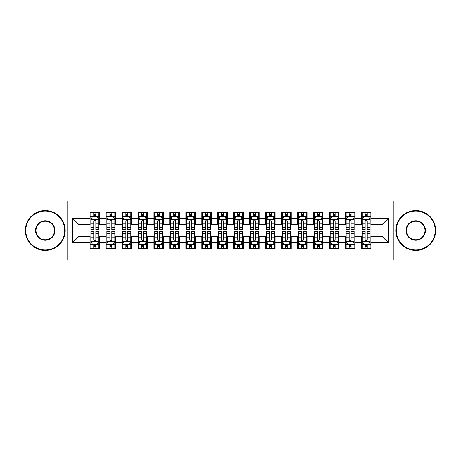 <?xml version="1.0" encoding="UTF-8"?>
<svg xmlns="http://www.w3.org/2000/svg" width="461" height="461" viewBox="0 0 461 461"><rect width="100%" height="100%" fill="white"/><g stroke="black" fill="none" stroke-linecap="round" stroke-linejoin="round"><path stroke-width="0.69" d="M393.746 260.021L437.95 260.021L437.95 200.979L393.746 200.979L393.746 260.021L67.254 260.021L67.254 200.979L23.05 200.979L23.05 260.021L67.254 260.021M393.746 200.979L67.254 200.979M72.521 242.786L72.521 218.214L90.074 218.214L90.074 224.593L78.9 224.593L78.9 236.407L72.521 242.786L90.074 242.786L90.074 248.45L99.645 248.45L99.645 242.786L106.03 242.786L106.03 248.45L115.607 248.45L115.607 242.786L121.986 242.786L121.986 248.45L131.564 248.45L131.564 242.786L137.943 242.786L137.943 248.45L147.52 248.45L147.52 242.786L153.905 242.786L153.905 248.45L163.476 248.45L163.476 242.786L169.861 242.786L169.861 248.45L179.433 248.45L179.433 242.786L185.818 242.786L185.818 248.45L195.395 248.45L195.395 242.786L201.774 242.786L201.774 248.45L211.351 248.45L211.351 242.786L217.736 242.786L217.736 248.45L227.308 248.45L227.308 242.786L233.692 242.786L233.692 248.45L243.264 248.45L243.264 242.786L249.649 242.786L249.649 248.45L259.226 248.45L259.226 242.786L265.605 242.786L265.605 248.45L275.182 248.45L275.182 242.786L281.567 242.786L281.567 248.45L291.139 248.45L291.139 242.786L297.524 242.786L297.524 248.45L307.095 248.45L307.095 242.786L313.48 242.786L313.48 248.45L323.057 248.45L323.057 242.786L329.436 242.786L329.436 248.45L339.014 248.45L339.014 242.786L345.393 242.786L345.393 248.45L354.97 248.45L354.97 242.786L361.355 242.786L361.355 248.45L370.926 248.45L370.926 236.407L382.1 236.407L382.1 224.593L370.926 224.593L370.926 218.214L388.479 218.214L388.479 242.786L370.926 242.786M370.926 218.214L370.926 212.55L361.355 212.55L361.355 218.214L354.97 218.214L354.97 212.55L345.393 212.55L345.393 218.214L339.014 218.214L339.014 212.55L329.436 212.55L329.436 218.214L323.057 218.214L323.057 212.55L313.48 212.55L313.48 218.214L307.095 218.214L307.095 212.55L297.524 212.55L297.524 218.214L291.139 218.214L291.139 212.55L281.567 212.55L281.567 218.214L275.182 218.214L275.182 212.55L265.605 212.55L265.605 218.214L259.226 218.214L259.226 212.55L249.649 212.55L249.649 218.214L243.264 218.214L243.264 212.55L233.692 212.55L233.692 218.214L227.308 218.214L227.308 212.55L217.736 212.55L217.736 218.214L211.351 218.214L211.351 212.55L201.774 212.55L201.774 218.214L195.395 218.214L195.395 212.55L185.818 212.55L185.818 218.214L179.433 218.214L179.433 212.55L169.861 212.55L169.861 218.214L163.476 218.214L163.476 212.55L153.905 212.55L153.905 218.214L147.52 218.214L147.52 212.55L137.943 212.55L137.943 218.214L131.564 218.214L131.564 212.55L121.986 212.55L121.986 218.214L115.607 218.214L115.607 212.55L106.03 212.55L106.03 218.214L99.645 218.214L99.645 212.55L90.074 212.55L90.074 218.214M354.97 242.786L354.97 236.407L361.355 236.407L361.355 242.786M388.479 218.214L382.1 224.593M339.014 242.786L339.014 236.407L345.393 236.407L345.393 242.786M361.355 218.214L361.355 224.593L354.97 224.593L354.97 218.214M323.057 242.786L323.057 236.407L329.436 236.407L329.436 242.786M345.393 218.214L345.393 224.593L339.014 224.593L339.014 218.214M307.095 242.786L307.095 236.407L313.48 236.407L313.48 242.786M329.436 218.214L329.436 224.593L323.057 224.593L323.057 218.214M291.139 242.786L291.139 236.407L297.524 236.407L297.524 242.786M313.48 218.214L313.48 224.593L307.095 224.593L307.095 218.214M275.182 242.786L275.182 236.407L281.567 236.407L281.567 242.786M297.524 218.214L297.524 224.593L291.139 224.593L291.139 218.214M259.226 242.786L259.226 236.407L265.605 236.407L265.605 242.786M281.567 218.214L281.567 224.593L275.182 224.593L275.182 218.214M243.264 242.786L243.264 236.407L249.649 236.407L249.649 242.786M265.605 218.214L265.605 224.593L259.226 224.593L259.226 218.214M227.308 242.786L227.308 236.407L233.692 236.407L233.692 242.786M249.649 218.214L249.649 224.593L243.264 224.593L243.264 218.214M211.351 242.786L211.351 236.407L217.736 236.407L217.736 242.786M233.692 218.214L233.692 224.593L227.308 224.593L227.308 218.214M195.395 242.786L195.395 236.407L201.774 236.407L201.774 242.786M217.736 218.214L217.736 224.593L211.351 224.593L211.351 218.214M179.433 242.786L179.433 236.407L185.818 236.407L185.818 242.786M201.774 218.214L201.774 224.593L195.395 224.593L195.395 218.214M163.476 242.786L163.476 236.407L169.861 236.407L169.861 242.786M185.818 218.214L185.818 224.593L179.433 224.593L179.433 218.214M147.52 242.786L147.52 236.407L153.905 236.407L153.905 242.786M169.861 218.214L169.861 224.593L163.476 224.593L163.476 218.214M131.564 242.786L131.564 236.407L137.943 236.407L137.943 242.786M153.905 218.214L153.905 224.593L147.52 224.593L147.52 218.214M115.607 242.786L115.607 236.407L121.986 236.407L121.986 242.786M137.943 218.214L137.943 224.593L131.564 224.593L131.564 218.214M99.645 242.786L99.645 236.407L106.03 236.407L106.03 242.786M121.986 218.214L121.986 224.593L115.607 224.593L115.607 218.214M78.9 236.407L90.074 236.407L90.074 242.786M106.03 218.214L106.03 224.593L99.645 224.593L99.645 218.214M361.355 216.537L362.15 216.537M370.131 216.537L370.926 216.537M345.393 216.537L346.194 216.537M354.175 216.537L354.97 216.537M329.436 216.537L330.237 216.537M338.213 216.537L339.014 216.537M313.48 216.537L314.275 216.537M322.256 216.537L323.057 216.537M297.524 216.537L298.319 216.537M306.3 216.537L307.095 216.537M281.567 216.537L282.363 216.537M290.344 216.537L291.139 216.537M265.605 216.537L266.406 216.537M274.381 216.537L275.182 216.537M249.649 216.537L250.45 216.537M258.425 216.537L259.226 216.537M233.692 216.537L234.488 216.537M242.469 216.537L243.264 216.537M217.736 216.537L218.531 216.537M226.512 216.537L227.308 216.537M201.774 216.537L202.575 216.537M210.55 216.537L211.351 216.537M185.818 216.537L186.619 216.537M194.594 216.537L195.395 216.537M169.861 216.537L170.656 216.537M178.638 216.537L179.433 216.537M153.905 216.537L154.7 216.537M162.681 216.537L163.476 216.537M137.943 216.537L138.744 216.537M146.725 216.537L147.52 216.537M121.986 216.537L122.787 216.537M130.763 216.537L131.564 216.537M106.03 216.537L106.825 216.537M114.806 216.537L115.607 216.537M90.074 216.537L90.869 216.537M98.85 216.537L99.645 216.537M90.074 244.463L90.869 244.463M98.85 244.463L99.645 244.463M106.03 244.463L106.825 244.463M114.806 244.463L115.607 244.463M121.986 244.463L122.787 244.463M130.763 244.463L131.564 244.463M137.943 244.463L138.744 244.463M146.725 244.463L147.52 244.463M153.905 244.463L154.7 244.463M162.681 244.463L163.476 244.463M169.861 244.463L170.656 244.463M178.638 244.463L179.433 244.463M185.818 244.463L186.619 244.463M194.594 244.463L195.395 244.463M201.774 244.463L202.575 244.463M210.55 244.463L211.351 244.463M217.736 244.463L218.531 244.463M226.512 244.463L227.308 244.463M233.692 244.463L234.488 244.463M242.469 244.463L243.264 244.463M249.649 244.463L250.45 244.463M258.425 244.463L259.226 244.463M265.605 244.463L266.406 244.463M274.381 244.463L275.182 244.463M281.567 244.463L282.363 244.463M290.344 244.463L291.139 244.463M297.524 244.463L298.319 244.463M306.3 244.463L307.095 244.463M313.48 244.463L314.275 244.463M322.256 244.463L323.057 244.463M329.436 244.463L330.237 244.463M338.213 244.463L339.014 244.463M345.393 244.463L346.194 244.463M354.175 244.463L354.97 244.463M361.355 244.463L362.15 244.463M370.131 244.463L370.926 244.463M72.521 218.214L78.9 224.593M382.1 236.407L388.479 242.786M95.819 214.624L93.9 214.624M98.85 227.544L95.819 227.544L95.819 229.543L98.85 229.543L98.85 219.811L97.254 216.618L92.465 216.618L90.869 219.811L90.869 229.543L93.9 229.543L93.9 227.544L90.869 227.544M90.869 219.811L90.869 212.55M98.85 219.811L98.85 212.55M93.9 216.618L93.9 212.55M95.819 212.55L95.819 216.618M95.819 227.544L95.819 221.003C95.179 219.776 94.54 219.776 93.9 221.003L93.9 227.544M95.819 216.537L93.9 216.537M93.9 246.376L95.819 246.376M90.869 233.456L93.9 233.456L93.9 231.457L90.869 231.457L90.869 241.189L92.465 244.382L97.254 244.382L98.85 241.189L98.85 231.457L95.819 231.457L95.819 233.456L98.85 233.456M98.85 241.189L98.85 248.45M90.869 241.189L90.869 248.45M95.819 244.382L95.819 248.45M93.9 248.45L93.9 244.382M93.9 233.456L93.9 239.997C94.54 241.224 95.179 241.224 95.819 239.997L95.819 233.456M93.9 244.463L95.819 244.463M111.775 214.624L109.862 214.624M114.806 227.544L111.775 227.544L111.775 229.543L114.806 229.543L114.806 219.811L113.21 216.618L108.421 216.618L106.825 219.811L106.825 229.543L109.862 229.543L109.862 227.544L106.825 227.544M106.825 219.811L106.825 212.55M114.806 219.811L114.806 212.55M109.862 216.618L109.862 212.55M111.775 212.55L111.775 216.618M111.775 227.544L111.775 221.003C111.136 219.776 110.502 219.776 109.862 221.003L109.862 227.544M111.775 216.537L109.862 216.537M127.732 214.624L125.818 214.624M130.763 227.544L127.732 227.544L127.732 229.543L130.763 229.543L130.763 219.811L129.166 216.618L124.384 216.618L122.787 219.811L122.787 229.543L125.818 229.543L125.818 227.544L122.787 227.544M122.787 219.811L122.787 212.55M130.763 219.811L130.763 212.55M125.818 216.618L125.818 212.55M127.732 212.55L127.732 216.618M127.732 227.544L127.732 221.003C127.098 219.776 126.458 219.776 125.818 221.003L125.818 227.544M127.732 216.537L125.818 216.537M109.862 246.376L111.775 246.376M106.825 233.456L109.862 233.456L109.862 231.457L106.825 231.457L106.825 241.189L108.421 244.382L113.21 244.382L114.806 241.189L114.806 231.457L111.775 231.457L111.775 233.456L114.806 233.456M114.806 241.189L114.806 248.45M106.825 241.189L106.825 248.45M111.775 244.382L111.775 248.45M109.862 248.45L109.862 244.382M109.862 233.456L109.862 239.997C110.496 241.224 111.136 241.224 111.775 239.997L111.775 233.456M109.862 244.463L111.775 244.463M125.818 246.376L127.732 246.376M122.787 233.456L125.818 233.456L125.818 231.457L122.787 231.457L122.787 241.189L124.384 244.382L129.166 244.382L130.763 241.189L130.763 231.457L127.732 231.457L127.732 233.456L130.763 233.456M130.763 241.189L130.763 248.45M122.787 241.189L122.787 248.45M127.732 244.382L127.732 248.45M125.818 248.45L125.818 244.382M125.818 233.456L125.818 239.997C126.452 241.224 127.092 241.224 127.732 239.997L127.732 233.456M125.818 244.463L127.732 244.463M45.23 249.966A19.466 19.466 0 0 0 64.701 230.5A19.466 19.466 0 0 0 45.23 211.034A19.466 19.466 0 0 0 25.764 230.5A19.466 19.466 0 0 0 45.23 249.966M45.23 210.55A19.95 19.95 0 0 1 65.18 230.5A19.95 19.95 0 0 1 45.23 250.45A19.95 19.95 0 0 1 25.286 230.5A19.95 19.95 0 0 1 45.23 210.55M45.23 240.233A9.733 9.733 0 0 1 35.497 230.5A9.733 9.733 0 0 1 45.23 220.767A9.733 9.733 0 0 1 54.963 230.5A9.733 9.733 0 0 1 45.23 240.233M45.23 221.245A9.255 9.255 0 0 0 35.975 230.5A9.255 9.255 0 0 0 45.23 239.755A9.255 9.255 0 0 0 54.484 230.5A9.255 9.255 0 0 0 45.23 221.245M415.77 249.966A19.466 19.466 0 0 0 435.236 230.5A19.466 19.466 0 0 0 415.77 211.034A19.466 19.466 0 0 0 396.299 230.5A19.466 19.466 0 0 0 415.77 249.966M415.77 210.55A19.95 19.95 0 0 1 435.714 230.5A19.95 19.95 0 0 1 415.77 250.45A19.95 19.95 0 0 1 395.82 230.5A19.95 19.95 0 0 1 415.77 210.55M415.77 240.233A9.733 9.733 0 0 1 406.037 230.5A9.733 9.733 0 0 1 415.77 220.767A9.733 9.733 0 0 1 425.503 230.5A9.733 9.733 0 0 1 415.77 240.233M415.77 221.245A9.255 9.255 0 0 0 406.516 230.5A9.255 9.255 0 0 0 415.77 239.755A9.255 9.255 0 0 0 425.025 230.5A9.255 9.255 0 0 0 415.77 221.245M143.688 214.624L141.775 214.624M146.725 227.544L143.688 227.544L143.688 229.543L146.725 229.543L146.725 219.811L145.129 216.618L140.34 216.618L138.744 219.811L138.744 229.543L141.775 229.543L141.775 227.544L138.744 227.544M138.744 219.811L138.744 212.55M146.725 219.811L146.725 212.55M141.775 216.618L141.775 212.55M143.688 212.55L143.688 216.618M143.688 227.544L143.688 221.003C143.054 219.776 142.414 219.776 141.775 221.003L141.775 227.544M143.688 216.537L141.775 216.537M159.65 214.624L157.731 214.624M162.681 227.544L159.65 227.544L159.65 229.543L162.681 229.543L162.681 219.811L161.085 216.618L156.296 216.618L154.7 219.811L154.7 229.543L157.731 229.543L157.731 227.544L154.7 227.544M154.7 219.811L154.7 212.55M162.681 219.811L162.681 212.55M157.731 216.618L157.731 212.55M159.65 212.55L159.65 216.618M159.65 227.544L159.65 221.003C159.01 219.776 158.371 219.776 157.731 221.003L157.731 227.544M159.65 216.537L157.731 216.537M141.775 246.376L143.688 246.376M138.744 233.456L141.775 233.456L141.775 231.457L138.744 231.457L138.744 241.189L140.34 244.382L145.129 244.382L146.725 241.189L146.725 231.457L143.688 231.457L143.688 233.456L146.725 233.456M146.725 241.189L146.725 248.45M138.744 241.189L138.744 248.45M143.688 244.382L143.688 248.45M141.775 248.45L141.775 244.382M141.775 233.456L141.775 239.997C142.414 241.224 143.048 241.224 143.688 239.997L143.688 233.456M141.775 244.463L143.688 244.463M157.731 246.376L159.65 246.376M154.7 233.456L157.731 233.456L157.731 231.457L154.7 231.457L154.7 241.189L156.296 244.382L161.085 244.382L162.681 241.189L162.681 231.457L159.65 231.457L159.65 233.456L162.681 233.456M162.681 241.189L162.681 248.45M154.7 241.189L154.7 248.45M159.65 244.382L159.65 248.45M157.731 248.45L157.731 244.382M157.731 233.456L157.731 239.997C158.371 241.224 159.01 241.224 159.65 239.997L159.65 233.456M157.731 244.463L159.65 244.463M175.606 214.624L173.693 214.624M178.638 227.544L175.606 227.544L175.606 229.543L178.638 229.543L178.638 219.811L177.041 216.618L172.253 216.618L170.656 219.811L170.656 229.543L173.693 229.543L173.693 227.544L170.656 227.544M170.656 219.811L170.656 212.55M178.638 219.811L178.638 212.55M173.693 216.618L173.693 212.55M175.606 212.55L175.606 216.618M175.606 227.544L175.606 221.003C174.967 219.776 174.327 219.776 173.693 221.003L173.693 227.544M175.606 216.537L173.693 216.537M173.693 246.376L175.606 246.376M170.656 233.456L173.693 233.456L173.693 231.457L170.656 231.457L170.656 241.189L172.253 244.382L177.041 244.382L178.638 241.189L178.638 231.457L175.606 231.457L175.606 233.456L178.638 233.456M178.638 241.189L178.638 248.45M170.656 241.189L170.656 248.45M175.606 244.382L175.606 248.45M173.693 248.45L173.693 244.382M173.693 233.456L173.693 239.997C174.327 241.224 174.967 241.224 175.606 239.997L175.606 233.456M173.693 244.463L175.606 244.463M191.563 214.624L189.65 214.624M194.594 227.544L191.563 227.544L191.563 229.543L194.594 229.543L194.594 219.811L192.998 216.618L188.215 216.618L186.619 219.811L186.619 229.543L189.65 229.543L189.65 227.544L186.619 227.544M186.619 219.811L186.619 212.55M194.594 219.811L194.594 212.55M189.65 216.618L189.65 212.55M191.563 212.55L191.563 216.618M191.563 227.544L191.563 221.003C190.923 219.776 190.289 219.776 189.65 221.003L189.65 227.544M191.563 216.537L189.65 216.537M189.65 246.376L191.563 246.376M186.619 233.456L189.65 233.456L189.65 231.457L186.619 231.457L186.619 241.189L188.215 244.382L192.998 244.382L194.594 241.189L194.594 231.457L191.563 231.457L191.563 233.456L194.594 233.456M194.594 241.189L194.594 248.45M186.619 241.189L186.619 248.45M191.563 244.382L191.563 248.45M189.65 248.45L189.65 244.382M189.65 233.456L189.65 239.997C190.284 241.224 190.923 241.224 191.563 239.997L191.563 233.456M189.65 244.463L191.563 244.463M207.519 214.624L205.606 214.624M210.55 227.544L207.519 227.544L207.519 229.543L210.55 229.543L210.55 219.811L208.96 216.618L204.171 216.618L202.575 219.811L202.575 229.543L205.606 229.543L205.606 227.544L202.575 227.544M202.575 219.811L202.575 212.55M210.55 219.811L210.55 212.55M205.606 216.618L205.606 212.55M207.519 212.55L207.519 216.618M207.519 227.544L207.519 221.003C206.885 219.776 206.246 219.776 205.606 221.003L205.606 227.544M207.519 216.537L205.606 216.537M205.606 246.376L207.519 246.376M202.575 233.456L205.606 233.456L205.606 231.457L202.575 231.457L202.575 241.189L204.171 244.382L208.96 244.382L210.55 241.189L210.55 231.457L207.519 231.457L207.519 233.456L210.55 233.456M210.55 241.189L210.55 248.45M202.575 241.189L202.575 248.45M207.519 244.382L207.519 248.45M205.606 248.45L205.606 244.382M205.606 233.456L205.606 239.997C206.246 241.224 206.88 241.224 207.519 239.997L207.519 233.456M205.606 244.463L207.519 244.463M223.481 214.624L221.562 214.624M226.512 227.544L223.481 227.544L223.481 229.543L226.512 229.543L226.512 219.811L224.916 216.618L220.128 216.618L218.531 219.811L218.531 229.543L221.562 229.543L221.562 227.544L218.531 227.544M218.531 219.811L218.531 212.55M226.512 219.811L226.512 212.55M221.562 216.618L221.562 212.55M223.481 212.55L223.481 216.618M223.481 227.544L223.481 221.003C222.842 219.776 222.202 219.776 221.562 221.003L221.562 227.544M223.481 216.537L221.562 216.537M221.562 246.376L223.481 246.376M218.531 233.456L221.562 233.456L221.562 231.457L218.531 231.457L218.531 241.189L220.128 244.382L224.916 244.382L226.512 241.189L226.512 231.457L223.481 231.457L223.481 233.456L226.512 233.456M226.512 241.189L226.512 248.45M218.531 241.189L218.531 248.45M223.481 244.382L223.481 248.45M221.562 248.45L221.562 244.382M221.562 233.456L221.562 239.997C222.202 241.224 222.842 241.224 223.481 239.997L223.481 233.456M221.562 244.463L223.481 244.463M239.438 214.624L237.519 214.624M242.469 227.544L239.438 227.544L239.438 229.543L242.469 229.543L242.469 219.811L240.873 216.618L236.084 216.618L234.488 219.811L234.488 229.543L237.519 229.543L237.519 227.544L234.488 227.544M234.488 219.811L234.488 212.55M242.469 219.811L242.469 212.55M237.519 216.618L237.519 212.55M239.438 212.55L239.438 216.618M239.438 227.544L239.438 221.003C238.798 219.776 238.158 219.776 237.519 221.003L237.519 227.544M239.438 216.537L237.519 216.537M237.519 246.376L239.438 246.376M234.488 233.456L237.519 233.456L237.519 231.457L234.488 231.457L234.488 241.189L236.084 244.382L240.873 244.382L242.469 241.189L242.469 231.457L239.438 231.457L239.438 233.456L242.469 233.456M242.469 241.189L242.469 248.45M234.488 241.189L234.488 248.45M239.438 244.382L239.438 248.45M237.519 248.45L237.519 244.382M237.519 233.456L237.519 239.997C238.158 241.224 238.798 241.224 239.438 239.997L239.438 233.456M237.519 244.463L239.438 244.463M255.394 214.624L253.481 214.624M258.425 227.544L255.394 227.544L255.394 229.543L258.425 229.543L258.425 219.811L256.829 216.618L252.04 216.618L250.45 219.811L250.45 229.543L253.481 229.543L253.481 227.544L250.45 227.544M250.45 219.811L250.45 212.55M258.425 219.811L258.425 212.55M253.481 216.618L253.481 212.55M255.394 212.55L255.394 216.618M255.394 227.544L255.394 221.003C254.754 219.776 254.12 219.776 253.481 221.003L253.481 227.544M255.394 216.537L253.481 216.537M253.481 246.376L255.394 246.376M250.45 233.456L253.481 233.456L253.481 231.457L250.45 231.457L250.45 241.189L252.04 244.382L256.829 244.382L258.425 241.189L258.425 231.457L255.394 231.457L255.394 233.456L258.425 233.456M258.425 241.189L258.425 248.45M250.45 241.189L250.45 248.45M255.394 244.382L255.394 248.45M253.481 248.45L253.481 244.382M253.481 233.456L253.481 239.997C254.115 241.224 254.754 241.224 255.394 239.997L255.394 233.456M253.481 244.463L255.394 244.463M271.35 214.624L269.437 214.624M274.381 227.544L271.35 227.544L271.35 229.543L274.381 229.543L274.381 219.811L272.785 216.618L268.002 216.618L266.406 219.811L266.406 229.543L269.437 229.543L269.437 227.544L266.406 227.544M266.406 219.811L266.406 212.55M274.381 219.811L274.381 212.55M269.437 216.618L269.437 212.55M271.35 212.55L271.35 216.618M271.35 227.544L271.35 221.003C270.716 219.776 270.077 219.776 269.437 221.003L269.437 227.544M271.35 216.537L269.437 216.537M269.437 246.376L271.35 246.376M266.406 233.456L269.437 233.456L269.437 231.457L266.406 231.457L266.406 241.189L268.002 244.382L272.785 244.382L274.381 241.189L274.381 231.457L271.35 231.457L271.35 233.456L274.381 233.456M274.381 241.189L274.381 248.45M266.406 241.189L266.406 248.45M271.35 244.382L271.35 248.45M269.437 248.45L269.437 244.382M269.437 233.456L269.437 239.997C270.077 241.224 270.711 241.224 271.35 239.997L271.35 233.456M269.437 244.463L271.35 244.463M287.307 214.624L285.394 214.624M290.344 227.544L287.307 227.544L287.307 229.543L290.344 229.543L290.344 219.811L288.747 216.618L283.959 216.618L282.363 219.811L282.363 229.543L285.394 229.543L285.394 227.544L282.363 227.544M282.363 219.811L282.363 212.55M290.344 219.811L290.344 212.55M285.394 216.618L285.394 212.55M287.307 212.55L287.307 216.618M287.307 227.544L287.307 221.003C286.673 219.776 286.033 219.776 285.394 221.003L285.394 227.544M287.307 216.537L285.394 216.537M285.394 246.376L287.307 246.376M282.363 233.456L285.394 233.456L285.394 231.457L282.363 231.457L282.363 241.189L283.959 244.382L288.747 244.382L290.344 241.189L290.344 231.457L287.307 231.457L287.307 233.456L290.344 233.456M290.344 241.189L290.344 248.45M282.363 241.189L282.363 248.45M287.307 244.382L287.307 248.45M285.394 248.45L285.394 244.382M285.394 233.456L285.394 239.997C286.033 241.224 286.673 241.224 287.307 239.997L287.307 233.456M285.394 244.463L287.307 244.463M303.269 214.624L301.35 214.624M306.3 227.544L303.269 227.544L303.269 229.543L306.3 229.543L306.3 219.811L304.704 216.618L299.915 216.618L298.319 219.811L298.319 229.543L301.35 229.543L301.35 227.544L298.319 227.544M298.319 219.811L298.319 212.55M306.3 219.811L306.3 212.55M301.35 216.618L301.35 212.55M303.269 212.55L303.269 216.618M303.269 227.544L303.269 221.003C302.629 219.776 301.99 219.776 301.35 221.003L301.35 227.544M303.269 216.537L301.35 216.537M301.35 246.376L303.269 246.376M298.319 233.456L301.35 233.456L301.35 231.457L298.319 231.457L298.319 241.189L299.915 244.382L304.704 244.382L306.3 241.189L306.3 231.457L303.269 231.457L303.269 233.456L306.3 233.456M306.3 241.189L306.3 248.45M298.319 241.189L298.319 248.45M303.269 244.382L303.269 248.45M301.35 248.45L301.35 244.382M301.35 233.456L301.35 239.997C301.99 241.224 302.629 241.224 303.269 239.997L303.269 233.456M301.35 244.463L303.269 244.463M319.225 214.624L317.312 214.624M322.256 227.544L319.225 227.544L319.225 229.543L322.256 229.543L322.256 219.811L320.66 216.618L315.871 216.618L314.275 219.811L314.275 229.543L317.312 229.543L317.312 227.544L314.275 227.544M314.275 219.811L314.275 212.55M322.256 219.811L322.256 212.55M317.312 216.618L317.312 212.55M319.225 212.55L319.225 216.618M319.225 227.544L319.225 221.003C318.586 219.776 317.952 219.776 317.312 221.003L317.312 227.544M319.225 216.537L317.312 216.537M317.312 246.376L319.225 246.376M314.275 233.456L317.312 233.456L317.312 231.457L314.275 231.457L314.275 241.189L315.871 244.382L320.66 244.382L322.256 241.189L322.256 231.457L319.225 231.457L319.225 233.456L322.256 233.456M322.256 241.189L322.256 248.45M314.275 241.189L314.275 248.45M319.225 244.382L319.225 248.45M317.312 248.45L317.312 244.382M317.312 233.456L317.312 239.997C317.946 241.224 318.586 241.224 319.225 239.997L319.225 233.456M317.312 244.463L319.225 244.463M335.182 214.624L333.268 214.624M338.213 227.544L335.182 227.544L335.182 229.543L338.213 229.543L338.213 219.811L336.616 216.618L331.834 216.618L330.237 219.811L330.237 229.543L333.268 229.543L333.268 227.544L330.237 227.544M330.237 219.811L330.237 212.55M338.213 219.811L338.213 212.55M333.268 216.618L333.268 212.55M335.182 212.55L335.182 216.618M335.182 227.544L335.182 221.003C334.548 219.776 333.908 219.776 333.268 221.003L333.268 227.544M335.182 216.537L333.268 216.537M333.268 246.376L335.182 246.376M330.237 233.456L333.268 233.456L333.268 231.457L330.237 231.457L330.237 241.189L331.834 244.382L336.616 244.382L338.213 241.189L338.213 231.457L335.182 231.457L335.182 233.456L338.213 233.456M338.213 241.189L338.213 248.45M330.237 241.189L330.237 248.45M335.182 244.382L335.182 248.45M333.268 248.45L333.268 244.382M333.268 233.456L333.268 239.997C333.902 241.224 334.542 241.224 335.182 239.997L335.182 233.456M333.268 244.463L335.182 244.463M351.138 214.624L349.225 214.624M354.175 227.544L351.138 227.544L351.138 229.543L354.175 229.543L354.175 219.811L352.579 216.618L347.79 216.618L346.194 219.811L346.194 229.543L349.225 229.543L349.225 227.544L346.194 227.544M346.194 219.811L346.194 212.55M354.175 219.811L354.175 212.55M349.225 216.618L349.225 212.55M351.138 212.55L351.138 216.618M351.138 227.544L351.138 221.003C350.504 219.776 349.864 219.776 349.225 221.003L349.225 227.544M351.138 216.537L349.225 216.537M349.225 246.376L351.138 246.376M346.194 233.456L349.225 233.456L349.225 231.457L346.194 231.457L346.194 241.189L347.79 244.382L352.579 244.382L354.175 241.189L354.175 231.457L351.138 231.457L351.138 233.456L354.175 233.456M354.175 241.189L354.175 248.45M346.194 241.189L346.194 248.45M351.138 244.382L351.138 248.45M349.225 248.45L349.225 244.382M349.225 233.456L349.225 239.997C349.864 241.224 350.498 241.224 351.138 239.997L351.138 233.456M349.225 244.463L351.138 244.463M367.1 214.624L365.181 214.624M370.131 227.544L367.1 227.544L367.1 229.543L370.131 229.543L370.131 219.811L368.535 216.618L363.746 216.618L362.15 219.811L362.15 229.543L365.181 229.543L365.181 227.544L362.15 227.544M362.15 219.811L362.15 212.55M370.131 219.811L370.131 212.55M365.181 216.618L365.181 212.55M367.1 212.55L367.1 216.618M367.1 227.544L367.1 221.003C366.46 219.776 365.821 219.776 365.181 221.003L365.181 227.544M367.1 216.537L365.181 216.537M365.181 246.376L367.1 246.376M362.15 233.456L365.181 233.456L365.181 231.457L362.15 231.457L362.15 241.189L363.746 244.382L368.535 244.382L370.131 241.189L370.131 231.457L367.1 231.457L367.1 233.456L370.131 233.456M370.131 241.189L370.131 248.45M362.15 241.189L362.15 248.45M367.1 244.382L367.1 248.45M365.181 248.45L365.181 244.382M365.181 233.456L365.181 239.997C365.821 241.224 366.46 241.224 367.1 239.997L367.1 233.456M365.181 244.463L367.1 244.463M98.81 219.73L90.909 219.73M90.869 216.808L92.373 216.808M97.352 216.808L98.85 216.808M93.9 223.262L90.869 223.262M98.85 223.262L95.819 223.262M95.819 215.639L93.9 215.639M90.909 241.27L98.81 241.27M98.85 244.192L97.352 244.192M92.373 244.192L90.869 244.192M95.819 237.738L98.85 237.738M90.869 237.738L93.9 237.738M93.9 245.361L95.819 245.361M114.766 219.73L106.866 219.73M106.825 216.808L108.329 216.808M113.308 216.808L114.806 216.808M109.862 223.262L106.825 223.262M114.806 223.262L111.775 223.262M111.775 215.639L109.862 215.639M130.722 219.73L122.828 219.73M122.787 216.808L124.286 216.808M129.264 216.808L130.763 216.808M125.818 223.262L122.787 223.262M130.763 223.262L127.732 223.262M127.732 215.639L125.818 215.639M106.866 241.27L114.766 241.27M114.806 244.192L113.308 244.192M108.329 244.192L106.825 244.192M111.775 237.738L114.806 237.738M106.825 237.738L109.862 237.738M109.862 245.361L111.775 245.361M122.828 241.27L130.722 241.27M130.763 244.192L129.264 244.192M124.286 244.192L122.787 244.192M127.732 237.738L130.763 237.738M122.787 237.738L125.818 237.738M125.818 245.361L127.732 245.361M146.684 219.73L138.784 219.73M138.744 216.808L140.242 216.808M145.221 216.808L146.725 216.808M141.775 223.262L138.744 223.262M146.725 223.262L143.688 223.262M143.688 215.639L141.775 215.639M162.641 219.73L154.74 219.73M154.7 216.808L156.198 216.808M161.177 216.808L162.681 216.808M157.731 223.262L154.7 223.262M162.681 223.262L159.65 223.262M159.65 215.639L157.731 215.639M138.784 241.27L146.684 241.27M146.725 244.192L145.221 244.192M140.242 244.192L138.744 244.192M143.688 237.738L146.725 237.738M138.744 237.738L141.775 237.738M141.775 245.361L143.688 245.361M154.74 241.27L162.641 241.27M162.681 244.192L161.177 244.192M156.198 244.192L154.7 244.192M159.65 237.738L162.681 237.738M154.7 237.738L157.731 237.738M157.731 245.361L159.65 245.361M178.597 219.73L170.697 219.73M170.656 216.808L172.16 216.808M177.139 216.808L178.638 216.808M173.693 223.262L170.656 223.262M178.638 223.262L175.606 223.262M175.606 215.639L173.693 215.639M170.697 241.27L178.597 241.27M178.638 244.192L177.139 244.192M172.16 244.192L170.656 244.192M175.606 237.738L178.638 237.738M170.656 237.738L173.693 237.738M173.693 245.361L175.606 245.361M194.554 219.73L186.659 219.73M186.619 216.808L188.117 216.808M193.096 216.808L194.594 216.808M189.65 223.262L186.619 223.262M194.594 223.262L191.563 223.262M191.563 215.639L189.65 215.639M186.659 241.27L194.554 241.27M194.594 244.192L193.096 244.192M188.117 244.192L186.619 244.192M191.563 237.738L194.594 237.738M186.619 237.738L189.65 237.738M189.65 245.361L191.563 245.361M210.516 219.73L202.615 219.73M202.575 216.808L204.073 216.808M209.052 216.808L210.55 216.808M205.606 223.262L202.575 223.262M210.55 223.262L207.519 223.262M207.519 215.639L205.606 215.639M202.615 241.27L210.516 241.27M210.55 244.192L209.052 244.192M204.073 244.192L202.575 244.192M207.519 237.738L210.55 237.738M202.575 237.738L205.606 237.738M205.606 245.361L207.519 245.361M226.472 219.73L218.572 219.73M218.531 216.808L220.03 216.808M225.008 216.808L226.512 216.808M221.562 223.262L218.531 223.262M226.512 223.262L223.481 223.262M223.481 215.639L221.562 215.639M218.572 241.27L226.472 241.27M226.512 244.192L225.008 244.192M220.03 244.192L218.531 244.192M223.481 237.738L226.512 237.738M218.531 237.738L221.562 237.738M221.562 245.361L223.481 245.361M242.428 219.73L234.528 219.73M234.488 216.808L235.992 216.808M240.97 216.808L242.469 216.808M237.519 223.262L234.488 223.262M242.469 223.262L239.438 223.262M239.438 215.639L237.519 215.639M234.528 241.27L242.428 241.27M242.469 244.192L240.97 244.192M235.992 244.192L234.488 244.192M239.438 237.738L242.469 237.738M234.488 237.738L237.519 237.738M237.519 245.361L239.438 245.361M258.385 219.73L250.484 219.73M250.45 216.808L251.948 216.808M256.927 216.808L258.425 216.808M253.481 223.262L250.45 223.262M258.425 223.262L255.394 223.262M255.394 215.639L253.481 215.639M250.484 241.27L258.385 241.27M258.425 244.192L256.927 244.192M251.948 244.192L250.45 244.192M255.394 237.738L258.425 237.738M250.45 237.738L253.481 237.738M253.481 245.361L255.394 245.361M274.341 219.73L266.446 219.73M266.406 216.808L267.904 216.808M272.883 216.808L274.381 216.808M269.437 223.262L266.406 223.262M274.381 223.262L271.35 223.262M271.35 215.639L269.437 215.639M266.446 241.27L274.341 241.27M274.381 244.192L272.883 244.192M267.904 244.192L266.406 244.192M271.35 237.738L274.381 237.738M266.406 237.738L269.437 237.738M269.437 245.361L271.35 245.361M290.303 219.73L282.403 219.73M282.363 216.808L283.861 216.808M288.84 216.808L290.344 216.808M285.394 223.262L282.363 223.262M290.344 223.262L287.307 223.262M287.307 215.639L285.394 215.639M282.403 241.27L290.303 241.27M290.344 244.192L288.84 244.192M283.861 244.192L282.363 244.192M287.307 237.738L290.344 237.738M282.363 237.738L285.394 237.738M285.394 245.361L287.307 245.361M306.26 219.73L298.359 219.73M298.319 216.808L299.823 216.808M304.802 216.808L306.3 216.808M301.35 223.262L298.319 223.262M306.3 223.262L303.269 223.262M303.269 215.639L301.35 215.639M298.359 241.27L306.26 241.27M306.3 244.192L304.802 244.192M299.823 244.192L298.319 244.192M303.269 237.738L306.3 237.738M298.319 237.738L301.35 237.738M301.35 245.361L303.269 245.361M322.216 219.73L314.316 219.73M314.275 216.808L315.779 216.808M320.758 216.808L322.256 216.808M317.312 223.262L314.275 223.262M322.256 223.262L319.225 223.262M319.225 215.639L317.312 215.639M314.316 241.27L322.216 241.27M322.256 244.192L320.758 244.192M315.779 244.192L314.275 244.192M319.225 237.738L322.256 237.738M314.275 237.738L317.312 237.738M317.312 245.361L319.225 245.361M338.172 219.73L330.278 219.73M330.237 216.808L331.736 216.808M336.714 216.808L338.213 216.808M333.268 223.262L330.237 223.262M338.213 223.262L335.182 223.262M335.182 215.639L333.268 215.639M330.278 241.27L338.172 241.27M338.213 244.192L336.714 244.192M331.736 244.192L330.237 244.192M335.182 237.738L338.213 237.738M330.237 237.738L333.268 237.738M333.268 245.361L335.182 245.361M354.134 219.73L346.234 219.73M346.194 216.808L347.692 216.808M352.671 216.808L354.175 216.808M349.225 223.262L346.194 223.262M354.175 223.262L351.138 223.262M351.138 215.639L349.225 215.639M346.234 241.27L354.134 241.27M354.175 244.192L352.671 244.192M347.692 244.192L346.194 244.192M351.138 237.738L354.175 237.738M346.194 237.738L349.225 237.738M349.225 245.361L351.138 245.361M370.091 219.73L362.19 219.73M362.15 216.808L363.648 216.808M368.627 216.808L370.131 216.808M365.181 223.262L362.15 223.262M370.131 223.262L367.1 223.262M367.1 215.639L365.181 215.639M362.19 241.27L370.091 241.27M370.131 244.192L368.627 244.192M363.648 244.192L362.15 244.192M367.1 237.738L370.131 237.738M362.15 237.738L365.181 237.738M365.181 245.361L367.1 245.361"/></g></svg>
